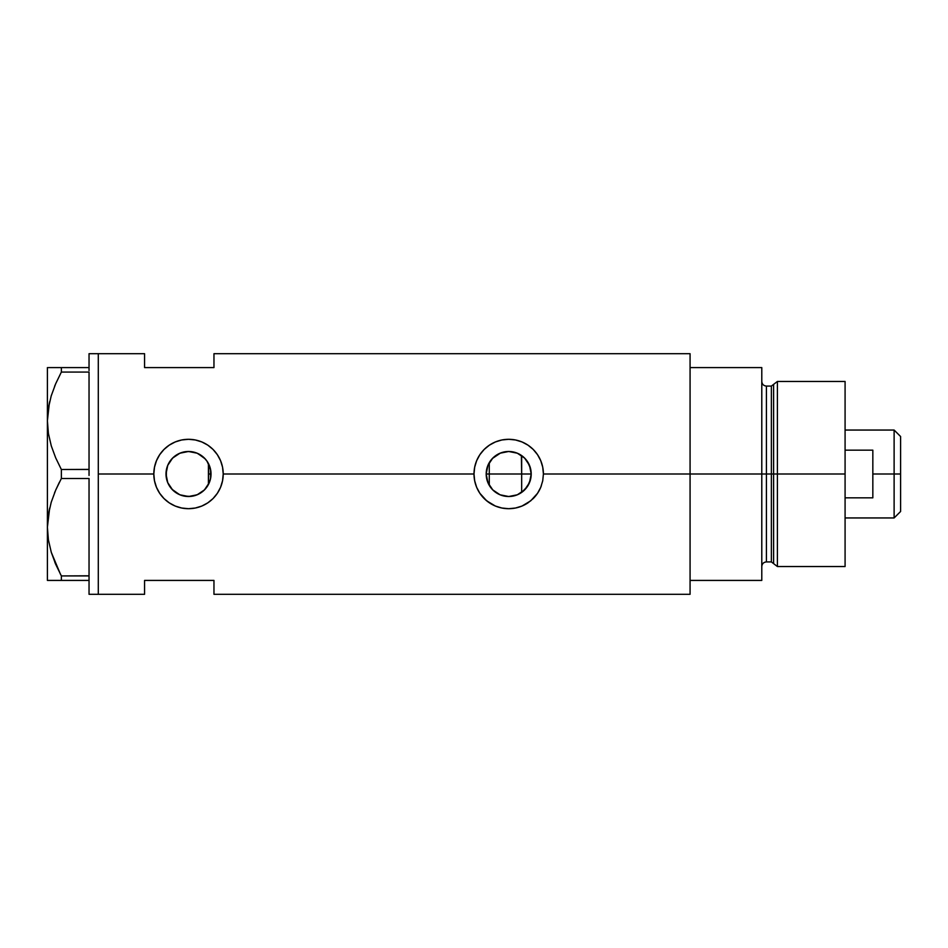 <?xml version="1.0" encoding="UTF-8"?>
<svg xmlns="http://www.w3.org/2000/svg" width="948" height="948" viewBox="0 0 948 948"><rect width="100%" height="100%" fill="white"/><g stroke="black" fill="none" stroke-linecap="round" stroke-linejoin="round"><path stroke-width="1.42" d="M208.821 483.741L210.053 480.565M210.361 479.427L211.025 474.012A22.515 22.515 0 0 1 188.522 496.515A22.515 22.515 0 0 1 166.007 474L166.433 478.337M486.537 477.934L486.739 478.93M489.784 486.206L487.971 482.757M489.938 486.442L487.035 480.103M491.23 488.184L490.341 487.011M495.994 492.581L492.996 490.116M492.344 489.464L495.686 492.368M499.501 494.548L496.705 493.055M508.152 496.503L500.473 494.951M516.909 494.963L509.23 496.503M513.259 496.041L517.264 494.82M522.455 491.822L521.388 492.593M510.214 496.456L512.998 496.1M498.281 493.955L500.141 494.82M489.476 485.72L491.242 488.196M527.503 486.383L530.572 479.344L531.212 474A22.515 22.515 0 0 1 508.697 496.515A22.515 22.515 0 0 1 486.194 474L487.9 465.385L492.782 458.085L500.082 453.203L508.697 451.485L517.312 453.203L524.623 458.085L529.494 465.385L531.212 474L529.494 482.615L524.623 489.915L517.312 494.797L508.697 496.515L500.082 494.797L492.782 489.915L487.9 482.615L486.194 474A22.515 22.515 0 0 1 508.697 451.485A22.515 22.515 0 0 1 531.212 474L530.667 469.082M525.228 458.714L521.661 455.597L521.661 492.403L527.396 486.549M183.663 495.982L190.524 496.42L197.741 494.536L203.915 490.424L207.742 485.72M172.015 489.31L179.551 494.643L176.127 492.794M176.067 492.759L172.927 490.235M167.749 482.686L170.225 487.106M166.386 478.112L167.689 482.544M484.179 498.541A34.697 34.697 0 0 0 527.965 502.867L522.016 506.042L515.475 508.033L508.697 508.697L501.883 508.021L495.377 506.042L486.68 500.817L479.878 493.316L476.654 487.319L474.675 480.802A34.697 34.697 0 0 0 484.144 498.518L479.878 493.316L476.654 487.319L474.675 480.802L474 474L223.218 474L222.543 480.802L220.552 487.343L217.353 493.304L213.051 498.553L207.813 502.843L201.841 506.042L195.3 508.033L188.51 508.697L181.708 508.021L175.19 506.042L169.218 502.843L163.98 498.529L159.691 493.316L156.479 487.319L154.488 480.802L153.813 474L98.296 474L98.296 353.699L98.296 474L153.813 474A34.697 34.697 0 0 0 188.522 508.697A34.697 34.697 0 0 0 223.218 474L222.543 480.802L220.552 487.343L217.353 493.304L213.051 498.553L207.813 502.843L201.841 506.042L195.3 508.033L188.51 508.697L181.708 508.021L175.19 506.042L169.218 502.843L163.98 498.529L159.691 493.316L156.479 487.319L154.488 480.802L153.813 474L154.5 467.186L156.479 460.692L159.691 454.685L163.98 449.471L169.218 445.169L175.202 441.958L181.72 439.967L188.534 439.303L195.312 439.967L201.841 441.958L207.825 445.157L213.051 449.459L217.353 454.696L220.564 460.669L222.555 467.198L223.218 474L474 474A34.697 34.697 0 0 0 474.664 480.778L474.664 480.778M474.675 480.802L474 474L474.675 467.186L476.654 460.692L479.866 454.685L484.155 449.471L489.393 445.169L495.389 441.958L501.895 439.967L508.721 439.303L515.499 439.967L522.028 441.958L528 445.157L533.226 449.459L537.54 454.696L540.739 460.669L542.73 467.198L543.405 474L542.73 480.802L540.739 487.343L537.54 493.304L533.226 498.553A34.697 34.697 0 0 0 540.716 487.391M543.405 473.964A34.697 34.697 0 0 0 508.685 439.303A34.697 34.697 0 0 0 474 474L474.675 467.186L476.654 460.692L479.866 454.685L484.155 449.471L489.393 445.169L495.389 441.958L501.895 439.967L508.721 439.303L515.499 439.967L522.028 441.958L528 445.157L533.226 449.459L537.54 454.696L540.739 460.669L542.73 467.198L543.405 474L690.073 474L543.405 474L542.73 480.802L540.739 487.343L537.54 493.304L530.726 500.817L522.016 506.042L515.475 508.033L508.697 508.697L501.883 508.021L495.377 506.042L489.393 502.843L484.155 498.529M526.341 487.983L525.216 489.298M529.043 483.646L528.202 485.246M530.667 478.918L530.264 480.47M166.327 477.745L166.386 469.9M167.251 481.371L166.647 479.309M169.348 485.803L168.104 483.48M167.512 482.082L167.251 481.383M171.884 489.168L170.806 487.9M183.071 495.84L180.772 495.129M186.768 496.444L185.144 496.254M190.512 496.42L189.363 496.491M187.775 496.503L186.792 496.444M196.153 495.176L193.499 495.958M191.958 496.242L190.536 496.42M204.199 490.152L197.409 494.678M205.159 458.844L197.765 453.476L204.436 458.085L207.233 461.498L210.598 469.604L210.598 478.396L209.318 482.615L204.436 489.915L197.137 494.797L188.522 496.515L179.907 494.797L172.607 489.915L167.725 482.615L166.007 474L167.725 465.385L172.607 458.085L179.907 453.203L188.522 451.485L197.137 453.203L204.211 457.86M206.415 487.663L205.159 489.156M206.889 487.011L206.427 487.651M690.073 353.699L690.073 580.413L761.789 580.413L761.789 474L766.422 474L761.789 474L761.789 367.587L690.073 367.587L690.073 474L761.789 474L761.789 367.587L690.073 367.587L690.073 580.413L761.789 580.413L761.789 474L690.073 474L690.073 594.301L690.073 353.699L213.964 353.699L213.964 367.587L144.57 367.587L144.57 353.699L144.57 367.587L213.964 367.587L213.964 353.699M98.296 474L98.296 594.301L98.296 474L98.296 594.301L89.041 594.301L98.296 594.301L98.296 353.699L89.041 353.699L98.296 353.699L98.296 474M533.226 498.553L528 502.843M144.57 580.413L213.964 580.413L213.964 594.301L213.964 580.413L144.57 580.413L144.57 594.301L144.57 580.413M166.647 468.679L166.007 474A22.515 22.515 0 0 1 188.522 451.485A22.515 22.515 0 0 1 211.025 474L210.361 468.573L206.889 460.989M207.742 462.28L208.406 463.465M193.499 452.042L196.153 452.824M189.375 451.509L191.97 451.758M194.233 452.232L187.775 451.497M180.784 452.86L183.663 452.018M185.144 451.746L186.78 451.556M172.927 457.766L179.741 453.274M170.213 460.894L171.884 458.832M168.104 464.532L169.348 462.209M167.251 466.641L167.512 465.918M528.202 462.743L529.043 464.354M530.252 467.518L530.56 468.632M527.372 461.427L526.353 460.041M517.881 453.452L522.443 456.178M543.405 473.751L543.275 471.002M541.249 461.972L540.775 460.764M521.969 441.934L520.037 441.199M502.736 439.813L501.919 439.967M496.74 441.424L495.425 441.934M474 474.273L474.13 476.998M476.358 486.585L476.607 487.189M495.425 506.066L497.155 506.73M501.942 508.033L502.973 508.223M520.12 506.765L521.981 506.066M540.775 487.248L541.355 485.731M223.218 474A34.697 34.697 0 0 0 188.522 439.303A34.697 34.697 0 0 0 153.813 474L154.5 467.186L156.479 460.692L159.691 454.685L163.98 449.471L169.218 445.169L175.202 441.958L181.72 439.967L188.534 439.303L195.312 439.967L201.841 441.958L207.825 445.157L213.051 449.459L217.353 454.696L220.564 460.669L222.555 467.198L223.218 474M223.218 473.704L223.088 471.002M221.074 461.972L220.588 460.74M201.794 441.934L199.862 441.199M182.549 439.813L181.743 439.967M176.565 441.424L175.238 441.934M153.825 474.32L153.943 476.998M156.171 486.561L156.432 487.225M175.25 506.066L177.015 506.742M181.72 508.033L182.798 508.223M199.945 506.765L201.806 506.066M220.588 487.272L221.168 485.767M166.433 469.663L166.327 470.267M186.792 451.556L179.539 453.357L176.269 455.123L172.015 458.702L168.756 463.228M486.739 469.07L486.537 470.066M500.473 453.049L492.344 458.536M508.59 451.485L500.141 453.18M512.986 451.9L508.827 451.485M519.03 453.997L517.395 453.239M530.572 468.644L527.467 461.569M210.053 467.435L210.48 469.035M208.418 463.465L208.418 484.535L208.821 464.259M521.388 455.407L521.661 474L531.212 474L489.275 474L521.661 474L521.661 492.403M509.23 451.497L513.247 451.959M504.206 451.947L508.152 451.497M496.705 454.957L499.501 453.452M492.996 457.872L495.982 455.431M490.341 460.989L491.23 459.816M487.035 467.897L487.971 465.243M60.459 574.239L51.287 552.329L48.419 539.957L47.4 527.207L48.384 514.657L51.216 502.286L55.671 490.175L61.359 478.491L61.359 469.509L55.695 457.872L51.287 445.904L48.419 433.544L47.4 420.794L47.4 367.587L47.4 580.413L61.359 580.413L61.359 575.934L89.041 575.792L89.041 577.451L89.041 575.934L61.359 575.934L55.695 564.297L51.287 552.329L48.419 539.957L47.4 527.207L48.384 514.657L51.216 502.286L55.671 490.175L61.359 478.491L61.359 469.509L89.041 469.379L89.041 472.554L89.041 469.509L61.359 469.509L55.695 457.872L51.287 445.904L48.419 433.544L47.4 420.794L48.384 408.244L51.216 395.873L55.671 383.762L61.359 372.066L55.683 383.739L61.359 372.066L61.359 367.587L89.041 367.587L89.041 353.699L89.041 369.104L89.041 367.587L49.734 367.587M89.041 372.209L89.041 469.379L89.041 372.209M89.041 478.621L89.041 575.792L89.041 478.621M49.355 403.066L47.4 420.794L48.395 433.437M55.174 384.935L54.593 386.346M49.651 401.727L48.395 408.138M61.359 478.491L89.041 478.491L61.359 478.491L55.683 490.14L59.404 482.224M55.174 491.348L54.522 492.924M49.355 509.479L48.395 514.563M49.651 508.14L47.4 527.207L48.395 539.862L47.4 527.207L47.4 420.794L48.384 408.244L51.216 395.873L55.671 383.762M54.877 562.365L55.695 564.297M47.4 527.207L47.4 580.413L89.041 580.413L89.041 578.896L89.041 594.301L89.041 580.413L61.359 580.413L61.359 575.934M55.671 367.587L61.359 367.587L61.359 372.066L89.041 372.066L61.359 372.066L55.683 383.727M51.239 367.587L48.395 367.587M51.228 580.413L49.77 580.413M58.658 580.413L55.695 580.413M55.197 563.136L55.671 564.238M47.4 420.794L48.395 433.449M89.041 577.451L89.041 578.896L89.041 577.451M89.041 472.554L89.041 475.446L89.041 472.554M89.041 369.104L89.041 370.55L89.041 369.104M777.407 474L777.407 381.463L777.407 474L845.083 474L845.083 381.463L845.083 474L777.407 474L777.407 566.537L777.407 474L773.604 474L777.407 474M773.604 384.378L773.604 563.622L773.604 384.378L773.604 474L771.376 474L771.376 561.915L771.376 474L773.604 474L773.604 563.622L771.376 561.915L771.376 386.085L777.407 381.463L845.083 381.463M771.376 386.085L766.422 386.085L766.422 561.915L766.422 474L771.376 474L766.422 474L766.422 561.915C763.614 562.188 762.074 563.728 761.789 566.537M845.083 566.537L845.083 474L845.083 566.537L777.407 566.537L773.604 563.622M766.422 474L766.422 386.085L766.422 474M771.376 474L771.376 386.085L771.376 474M894.118 474L900.6 474L900.6 436.518L900.6 511.482L900.6 474L894.118 474L894.118 430.048L894.118 474L872.835 474L894.118 474L894.118 517.952L894.118 474M872.835 450.17L872.835 497.83L845.083 497.83L872.835 497.83L872.835 450.17L845.083 450.17L872.835 450.17M208.418 474L211.025 474L208.418 474M486.194 474L489.275 474L489.275 462.636L489.275 474L486.194 474M489.275 485.364L489.275 474L489.275 485.364M98.296 353.699L144.57 353.699M98.296 594.301L144.57 594.301M690.073 594.301L213.964 594.301M766.422 561.915L771.376 561.915M766.422 386.085C763.614 385.812 762.074 384.272 761.789 381.463M845.083 430.048L894.118 430.048L900.6 436.518M845.083 517.952L894.118 517.952L900.6 511.482"/></g></svg>
